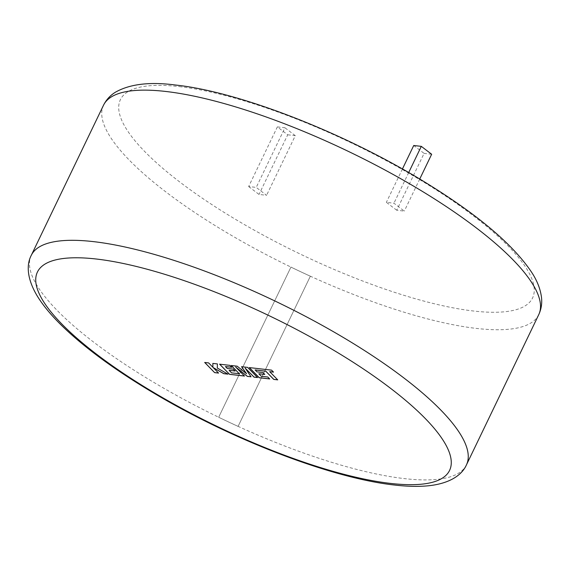 <?xml version="1.0" encoding="UTF-8"?>
<svg xmlns="http://www.w3.org/2000/svg" width="570" height="570" viewBox="0 0 570 570"><rect width="100%" height="100%" fill="white"/><g stroke="black" fill="none" stroke-linecap="round" stroke-linejoin="round"><path stroke-width="0.43" stroke-dasharray="2.85 2.14" d="M31.25 255.381A241.495 64.574 25.7 0 0 218.681 417.247L290.949 267.081A241.495 64.574 -154.3 0 0 310.358 276.201L238.089 426.367A241.495 64.574 25.7 0 1 218.681 417.247L290.935 267.102A241.602 64.602 -154.3 0 0 310.358 276.229L238.089 426.396A241.602 64.602 25.7 0 1 218.666 417.269M248.655 186.54L259.015 194.434L266.589 195.303L256.229 187.409L248.655 186.54L277.362 126.896L287.722 134.791L259.015 194.434M396.727 210.237L386.375 202.336L393.948 203.205L404.301 211.107L396.727 210.237L424.087 153.387L413.734 145.493M287.722 134.791L295.296 135.66L266.589 195.303M277.362 126.896L284.936 127.766L256.229 187.409M295.296 135.66L284.936 127.766M402.427 168.984L386.375 202.336M408.69 172.567L393.948 203.205M419.727 179.058L404.301 211.107M431.661 154.256L424.087 153.387M538.736 314.668A241.495 64.574 -154.3 0 1 476.477 328.42A241.495 64.574 -154.3 0 1 310.358 276.201L310.358 276.229M466.467 464.835A241.495 64.574 25.7 0 1 404.208 478.586A241.495 64.574 25.7 0 1 238.089 426.367L238.089 426.396M103.519 105.215A241.495 64.574 -154.3 0 0 290.949 267.081L290.935 267.102M212.902 367.208L208.663 362.876L204.765 362.477M212.867 363.354L217.412 363.924M227.872 374.098L217.32 367.985L217.434 363.881M218.51 373.022L213.194 367.515M257.505 377.497L247.651 367.344L241.537 366.695M250.999 376.749L245.164 368.013M244.43 375.993L235.659 366.959M231.698 367.23L229.881 365.306L219.678 364.187M235.011 370.956L233.251 369.089L227.287 368.405L225.449 366.517M239.307 373.692L231.605 372.809L229.133 370.286M246.589 373.671L237.177 366.147L231.32 365.52M264.708 374.369L262.948 372.495L256.992 371.811L255.153 369.923M269.66 378.893L267.836 376.962L261.302 376.214L258.83 373.692M273.45 372.046L271.605 370.094L249.375 367.593M277.661 379.812L269.724 371.619M179.365 86.626A228.691 61.147 25.7 0 1 473.193 215.652A228.691 61.147 25.7 0 1 473.592 311.02A228.691 61.147 25.7 0 1 179.764 181.987A228.691 61.147 25.7 0 1 179.365 86.626"/><path stroke-width="0.85" d="M255.125 369.973L265.748 371.213L273.757 379.413L277.718 379.862L269.703 371.668L273.5 372.103L271.584 370.144L249.297 367.586L259.229 377.746L269.717 378.943L267.815 377.012L261.281 376.264L258.809 373.735L264.765 374.419L262.927 372.545L256.963 371.861L255.153 369.923L265.77 371.17L273.785 379.364L277.661 379.812M247.629 367.394L241.537 366.695L246.561 373.713L237.156 366.189L231.242 365.512L239.279 373.742L231.584 372.858L229.112 370.329L235.068 371.013L233.23 369.132L227.266 368.448L225.428 366.56L231.755 367.287L229.853 365.356L219.6 364.18L229.525 374.333L244.48 376.05L235.638 367.009L247.337 376.378L251.035 376.806L245.143 368.056L254.028 377.148L257.555 377.554L247.629 367.394M204.687 362.463L214.619 372.623L218.566 373.079L213.166 367.565L223.754 373.671L227.979 374.155L217.291 368.035L217.412 363.924L212.845 363.404L212.881 367.251L208.641 362.919L204.687 362.463M408.69 172.567L421.308 146.362L413.734 145.493L402.427 168.984M421.308 146.362L431.661 154.256L419.727 179.058M204.765 362.477L214.619 372.623M212.867 363.404L212.881 367.251M213.166 367.565L223.775 373.628L227.872 374.098M214.641 372.58L218.51 373.022M245.143 368.056L254.049 377.098L257.505 377.497M235.638 367.009L247.359 376.335L250.999 376.749M219.678 364.187L229.546 374.291L244.43 375.993M225.428 366.56L231.698 367.23M229.112 370.329L235.011 370.956M231.32 365.52L239.279 373.742M241.602 366.702L246.561 373.713M258.809 373.735L264.708 374.369M249.375 367.593L259.25 377.696L269.66 378.893M269.703 371.668L273.45 372.046M93.509 241.63A241.495 64.574 25.7 0 1 345.477 338.765A241.495 64.574 25.7 0 1 466.467 464.835C462.078 474.917 450.008 483.36 429.21 485.697C419.114 486.773 407.55 486.545 394.511 485.027C333.564 478.472 236.579 441.607 158.816 396.05C119.265 372.965 87.616 350.158 63.876 327.643C52.889 317.162 44.325 307.123 38.19 297.519C27.047 279.799 26.106 265.1 31.25 255.381A241.495 64.574 25.7 0 1 93.509 241.63M390.621 483.424A228.691 61.147 -154.3 0 0 390.222 388.063A228.691 61.147 -154.3 0 0 96.394 259.029A228.691 61.147 -154.3 0 0 96.793 354.397A228.691 61.147 -154.3 0 0 390.621 483.424M103.519 105.215C106.262 99.75 110.231 95.411 115.418 92.212C129.832 84.025 149.853 81.624 175.475 85.023C241.723 92.019 350.913 135.439 431.162 186.062C480.496 216.949 514.062 245.812 531.867 272.638C537.246 280.917 540.46 289.197 541.5 297.469C542.191 303.454 541.265 309.182 538.736 314.668A241.495 64.574 -154.3 0 0 417.746 188.599A241.495 64.574 -154.3 0 0 165.777 91.464A241.495 64.574 -154.3 0 0 103.519 105.215L31.25 255.381M466.467 464.835L538.736 314.668"/></g></svg>
